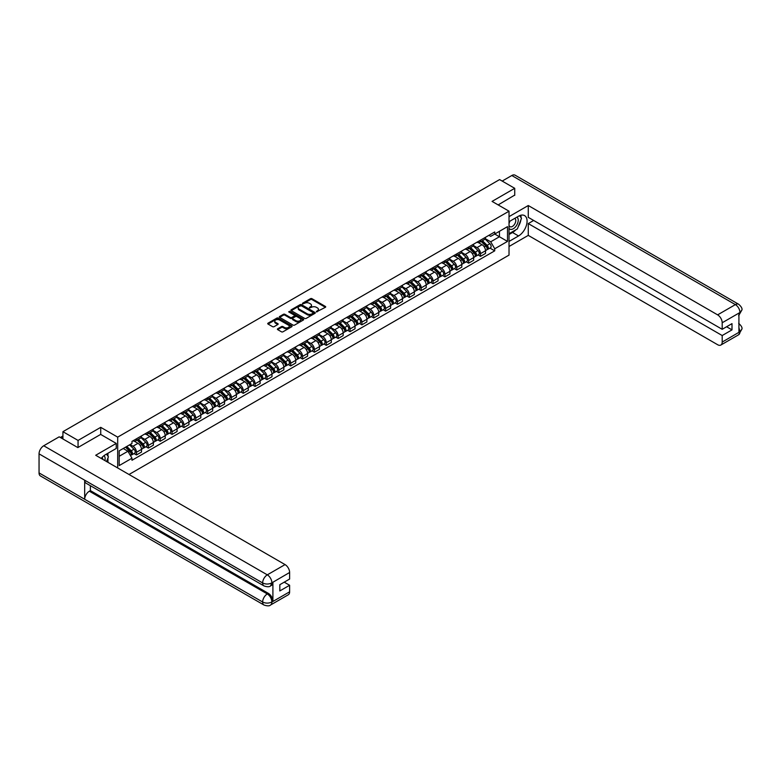 <?xml version="1.0" encoding="UTF-8"?>
<svg xmlns="http://www.w3.org/2000/svg" width="781" height="781" viewBox="0 0 781 781"><rect width="100%" height="100%" fill="white"/><g stroke="black" fill="none" stroke-linecap="round" stroke-linejoin="round"><path stroke-width="1.17" d="M316.422 311.883L325.394 307.304A1.054 0.605 0 0 0 325.394 306.445L311.961 298.684A1.054 0.605 0 0 0 310.467 298.684L302.53 303.262L302.53 303.868L304.61 303.272A3.378 1.952 0 0 1 309.383 303.272L310.506 303.926A3.378 1.952 0 0 1 311.492 305.303A3.378 1.952 0 0 1 310.506 306.679L309.481 307.88L311.551 307.284A3.378 1.952 0 0 1 316.325 307.284L317.447 307.929A3.378 1.952 0 0 1 318.433 309.305A3.378 1.952 0 0 1 317.447 310.692L316.422 311.883L316.422 311.277M277.694 328.772A1.054 0.605 0 0 0 277.694 329.631L281.463 331.808A1.054 0.605 0 0 0 282.956 331.808L291.762 326.722A1.054 0.605 0 0 0 291.762 325.862L278.329 318.101A1.054 0.605 0 0 0 276.835 318.101L268.029 323.188A1.054 0.605 0 0 0 268.029 324.047L272.579 326.673A1.054 0.605 0 0 0 274.072 326.673L277.841 324.496A1.054 0.605 0 0 0 277.841 323.637L275.586 322.338A2.821 1.63 0 0 1 274.756 321.186A2.821 1.63 0 0 1 276.503 319.673A2.821 1.63 0 0 1 279.578 320.025L288.423 325.14A2.821 1.63 0 0 1 289.253 326.292A2.821 1.63 0 0 1 287.506 327.795A2.821 1.63 0 0 1 284.43 327.444L282.956 326.595A1.054 0.605 0 0 0 281.463 326.595L277.694 328.772L277.694 329.631L281.463 327.473L281.463 326.595M117.687 437.135L100.729 427.344L78.061 440.425L62.929 431.688L499.596 179.581L514.728 188.319L492.069 201.4L509.027 211.192L117.687 437.135L117.687 467.956M304.678 318.404A1.054 0.605 0 0 0 306.172 318.404L314.977 313.318A1.054 0.605 0 0 0 314.977 312.459L301.544 304.697A1.054 0.605 0 0 0 300.05 304.697L291.245 309.784A1.054 0.605 0 0 0 291.245 310.643L304.678 318.404M288.96 312.039L303.36 320.025L294.564 325.101A1.054 0.605 0 0 1 293.07 325.101L279.637 317.35L283.405 315.182L283.405 314.304L279.637 316.481A1.054 0.605 0 0 0 279.637 317.35L279.637 316.481M283.405 315.182A1.054 0.605 0 0 1 284.899 315.182L284.899 314.304A1.054 0.605 0 0 0 283.405 314.304M284.899 314.304L290.347 317.457A1.054 0.605 0 0 0 291.84 317.457L294.339 316.012A1.054 0.605 0 0 0 294.339 315.153L288.667 311.873L289.712 311.268L303.37 319.156A1.054 0.605 0 0 1 303.37 320.015L303.37 319.156M129.011 474.497L509.027 255.104L509.027 211.192M78.061 440.425L78.061 447.454M62.929 431.688L62.929 438.981M514.728 195.348L514.728 188.319M480.51 240.177A4.95 2.86 60 0 1 479.485 242.393L484.503 239.494A4.95 2.86 -120 0 0 485.528 237.278M473.384 245.498L477.006 247.597A4.95 2.86 60 0 1 480.51 253.649L485.528 250.75A4.95 2.86 -120 0 0 482.033 244.697L478.441 242.618M485.528 250.75L485.528 253.435L480.51 256.334L478.099 254.938M479.485 242.393A4.95 2.86 60 0 1 477.045 242.169M480.51 253.649L480.51 256.334M468.649 247.021A4.95 2.86 60 0 1 467.624 249.246L472.642 246.347A4.95 2.86 -120 0 0 473.667 244.121M466.237 261.791L468.649 263.177L473.667 260.278L473.667 257.603A4.95 2.86 -120 0 0 470.162 251.541L466.569 249.471M467.624 249.246A4.95 2.86 60 0 1 465.183 249.022M461.522 252.351L465.144 254.44A4.95 2.86 60 0 1 468.649 260.503L468.649 263.177M456.778 253.874A4.95 2.86 60 0 1 455.753 256.09L460.78 253.19A4.95 2.86 -120 0 0 461.796 250.974M454.376 268.644L456.778 270.031L461.805 267.131L461.805 264.456A4.95 2.86 -120 0 0 458.301 258.394L454.708 256.324M455.753 256.09A4.95 2.86 60 0 1 453.322 255.865M449.661 259.194L453.283 261.293A4.95 2.86 60 0 1 456.778 267.356L456.778 270.031M444.916 260.717A4.95 2.86 60 0 1 443.891 262.943L448.909 260.044A4.95 2.86 -120 0 0 449.934 257.828M442.515 275.488L444.916 276.874L449.934 273.985L449.934 271.3A4.95 2.86 -120 0 0 446.439 265.247L442.847 263.168M443.891 262.943A4.95 2.86 60 0 1 441.46 262.719M437.799 266.048L441.421 268.137A4.95 2.86 60 0 1 444.916 274.199L444.916 276.874M433.055 267.571A4.95 2.86 60 0 1 432.03 269.787L437.048 266.897A4.95 2.86 -120 0 0 438.073 264.671M430.643 282.341L433.055 283.728L438.073 280.828L438.073 278.153A4.95 2.86 -120 0 0 434.578 272.091L430.985 270.021M432.03 269.787A4.95 2.86 60 0 1 429.599 269.572M425.928 272.901L429.56 274.99A4.95 2.86 60 0 1 433.055 281.053L433.055 283.728M421.193 274.424A4.95 2.86 60 0 1 420.168 276.64L425.186 273.74A4.95 2.86 -120 0 0 426.211 271.524M418.782 289.185L421.193 290.581L426.211 287.681L426.211 284.997A4.95 2.86 -120 0 0 422.716 278.944L419.124 276.865M420.168 276.64A4.95 2.86 60 0 1 417.728 276.415M414.067 279.744L417.689 281.843A4.95 2.86 60 0 1 421.193 287.896L421.193 290.581M409.332 281.267A4.95 2.86 60 0 1 408.307 283.493L413.325 280.594A4.95 2.86 -120 0 0 414.35 278.368M406.921 296.038L409.332 297.424L414.35 294.525L414.35 291.85A4.95 2.86 -120 0 0 410.845 285.787L407.252 283.718M408.307 283.493A4.95 2.86 60 0 1 405.866 283.269M402.205 286.598L405.827 288.687A4.95 2.86 60 0 1 409.332 294.749L409.332 297.424M397.461 288.121A4.95 2.86 60 0 1 396.436 290.337L401.463 287.437A4.95 2.86 -120 0 0 402.479 285.221M395.059 302.891L397.461 304.278L402.479 301.378L402.479 298.703A4.95 2.86 -120 0 0 398.984 292.641L395.391 290.571M396.436 290.337A4.95 2.86 60 0 1 394.005 290.112M390.344 293.441L393.966 295.54A4.95 2.86 60 0 1 397.461 301.593L397.461 304.278M385.599 294.964A4.95 2.86 60 0 1 384.574 297.19L389.592 294.291A4.95 2.86 -120 0 0 390.617 292.074M383.198 309.735L385.599 311.121L390.617 308.231L390.617 305.547A4.95 2.86 -120 0 0 387.122 299.494L383.53 297.415M384.574 297.19A4.95 2.86 60 0 1 382.143 296.965M378.473 300.295L382.104 302.384A4.95 2.86 60 0 1 385.599 308.446L385.599 311.121M373.738 301.817A4.95 2.86 60 0 1 372.713 304.034L377.731 301.144A4.95 2.86 -120 0 0 378.756 298.918M371.326 316.588L373.738 317.974L378.756 315.075L378.756 312.4A4.95 2.86 -120 0 0 375.261 306.337L371.668 304.268M372.713 304.034A4.95 2.86 60 0 1 370.272 303.819M366.611 307.148L370.243 309.237A4.95 2.86 60 0 1 373.738 315.299L373.738 317.974M361.876 308.671A4.95 2.86 60 0 1 360.851 310.887L365.869 307.987A4.95 2.86 -120 0 0 366.894 305.771M359.465 323.432L361.876 324.828L366.894 321.928L366.894 319.244A4.95 2.86 -120 0 0 363.399 313.191L359.807 311.111M360.851 310.887A4.95 2.86 60 0 1 358.411 310.662M354.75 313.991L358.372 316.09A4.95 2.86 60 0 1 361.876 322.143L361.876 324.828M350.005 315.514A4.95 2.86 60 0 1 348.99 317.74L354.008 314.841A4.95 2.86 -120 0 0 355.033 312.615M347.604 330.285L350.015 331.671L355.033 328.772L355.033 326.097A4.95 2.86 -120 0 0 351.528 320.034L347.935 317.965M348.99 317.74A4.95 2.86 60 0 1 346.549 317.516M342.888 320.845L346.51 322.934A4.95 2.86 60 0 1 350.015 328.996L350.015 331.671M338.144 322.368A4.95 2.86 60 0 1 337.119 324.584L342.137 321.684A4.95 2.86 -120 0 0 343.162 319.468M335.742 337.128L338.144 338.524L343.162 335.625L343.162 332.95A4.95 2.86 -120 0 0 339.667 326.888L336.074 324.818M337.119 324.584A4.95 2.86 60 0 1 334.688 324.359M331.027 327.688L334.649 329.787A4.95 2.86 60 0 1 338.144 335.84L338.144 338.524M326.282 329.211A4.95 2.86 60 0 1 325.257 331.437L330.275 328.537A4.95 2.86 -120 0 0 331.3 326.312M323.881 343.982L326.282 345.368L331.3 342.478L331.3 339.794A4.95 2.86 -120 0 0 327.805 333.741L324.213 331.661M325.257 331.437A4.95 2.86 60 0 1 322.826 331.212M319.156 334.541L322.787 336.631A4.95 2.86 60 0 1 326.282 342.693L326.282 345.368M314.421 336.064A4.95 2.86 60 0 1 313.396 338.28L318.414 335.391A4.95 2.86 -120 0 0 319.439 333.165M312.01 350.835L314.421 352.221L319.439 349.322L319.439 346.647A4.95 2.86 -120 0 0 315.944 340.584L312.351 338.515M313.396 338.28A4.95 2.86 60 0 1 310.955 338.066M307.294 341.395L310.926 343.484A4.95 2.86 60 0 1 314.421 349.546L314.421 352.221M302.559 342.918A4.95 2.86 60 0 1 301.534 345.134L306.552 342.234A4.95 2.86 -120 0 0 307.577 340.018M300.148 357.678L302.559 359.075L307.577 356.175L307.577 353.49A4.95 2.86 -120 0 0 304.073 347.438L300.48 345.358M301.534 345.134A4.95 2.86 60 0 1 299.094 344.909M295.433 348.238L299.055 350.337A4.95 2.86 60 0 1 302.559 356.39L302.559 359.075M290.688 349.761A4.95 2.86 60 0 1 289.673 351.987L294.691 349.087A4.95 2.86 -120 0 0 295.716 346.862M288.287 364.532L290.688 365.918L295.716 363.019L295.716 360.344A4.95 2.86 -120 0 0 292.211 354.281L288.619 352.211M289.673 351.987A4.95 2.86 60 0 1 287.232 351.762M283.571 355.091L287.193 357.181A4.95 2.86 60 0 1 290.688 363.243L290.688 365.918M278.827 356.614A4.95 2.86 60 0 1 277.802 358.83L282.82 355.931A4.95 2.86 -120 0 0 283.845 353.715M276.425 371.375L278.827 372.771L283.845 369.872L283.845 367.197A4.95 2.86 -120 0 0 280.35 361.134L276.757 359.055M277.802 358.83A4.95 2.86 60 0 1 275.371 358.606M271.71 361.935L275.332 364.034A4.95 2.86 60 0 1 278.827 370.087L278.827 372.771M266.965 363.458A4.95 2.86 60 0 1 265.94 365.684L270.958 362.784A4.95 2.86 -120 0 0 271.983 360.558M264.564 378.229L266.965 379.615L271.983 376.725L271.983 374.04A4.95 2.86 -120 0 0 268.488 367.988L264.896 365.908M265.94 365.684A4.95 2.86 60 0 1 263.509 365.459M259.839 368.788L263.47 370.877A4.95 2.86 60 0 1 266.965 376.94L266.965 379.615M255.104 370.311A4.95 2.86 60 0 1 254.079 372.527L259.097 369.638A4.95 2.86 -120 0 0 260.122 367.412M252.693 385.082L255.104 386.468L260.122 383.569L260.122 380.894A4.95 2.86 -120 0 0 256.627 374.831L253.034 372.762M254.079 372.527A4.95 2.86 60 0 1 251.638 372.312M247.977 375.641L251.599 377.731A4.95 2.86 60 0 1 255.104 383.793L255.104 386.468M243.242 377.155A4.95 2.86 60 0 1 242.217 379.381L247.235 376.481A4.95 2.86 -120 0 0 248.26 374.265M240.831 391.925L243.242 393.321L248.26 390.422L248.26 387.737A4.95 2.86 -120 0 0 244.756 381.684L241.163 379.605M242.217 379.381A4.95 2.86 60 0 1 239.777 379.156M236.116 382.485L239.738 384.584A4.95 2.86 60 0 1 243.242 390.637L243.242 393.321M231.371 384.008A4.95 2.86 60 0 1 230.346 386.234L235.374 383.334A4.95 2.86 -120 0 0 236.399 381.108M228.97 398.779L231.371 400.165L236.399 397.265L236.399 394.59A4.95 2.86 -120 0 0 232.894 388.528L229.302 386.458M230.346 386.234A4.95 2.86 60 0 1 227.915 386.009M224.254 389.338L227.876 391.427A4.95 2.86 60 0 1 231.371 397.49L231.371 400.165M219.51 390.861A4.95 2.86 60 0 1 218.485 393.077L223.503 390.178A4.95 2.86 -120 0 0 224.528 387.962M217.108 405.622L219.51 407.018L224.528 404.119L224.528 401.444A4.95 2.86 -120 0 0 221.033 395.381L217.44 393.302M218.485 393.077A4.95 2.86 60 0 1 216.054 392.853M212.393 396.182L216.015 398.281A4.95 2.86 60 0 1 219.51 404.333L219.51 407.018M207.648 397.705A4.95 2.86 60 0 1 206.623 399.931L211.641 397.031A4.95 2.86 -120 0 0 212.666 394.805M205.237 412.475L207.648 413.862L212.666 410.972L212.666 408.287A4.95 2.86 -120 0 0 209.171 402.235L205.579 400.155M206.623 399.931A4.95 2.86 60 0 1 204.192 399.706M200.522 403.035L204.153 405.124A4.95 2.86 60 0 1 207.648 411.187L207.648 413.862M195.787 404.558A4.95 2.86 60 0 1 194.762 406.774L199.78 403.884A4.95 2.86 -120 0 0 200.805 401.659M193.376 419.329L195.787 420.715L200.805 417.815L200.805 415.141A4.95 2.86 -120 0 0 197.31 409.078L193.717 407.008M194.762 406.774A4.95 2.86 60 0 1 192.321 406.55M188.66 409.888L192.282 411.977A4.95 2.86 60 0 1 195.787 418.04L195.787 420.715M183.925 411.402A4.95 2.86 60 0 1 182.9 413.627L187.918 410.728A4.95 2.86 -120 0 0 188.943 408.512M181.514 426.172L183.925 427.568L188.943 424.669L188.943 421.984A4.95 2.86 -120 0 0 185.439 415.931L181.846 413.852M182.9 413.627A4.95 2.86 60 0 1 180.46 413.403M176.799 416.732L180.421 418.831A4.95 2.86 60 0 1 183.925 424.884L183.925 427.568M172.054 418.255A4.95 2.86 60 0 1 171.029 420.481L176.057 417.581A4.95 2.86 -120 0 0 177.072 415.355M169.653 433.025L172.054 434.412L177.072 431.512L177.072 428.837A4.95 2.86 -120 0 0 173.577 422.775L169.985 420.705M171.029 420.481A4.95 2.86 60 0 1 168.598 420.256M164.937 423.585L168.559 425.674A4.95 2.86 60 0 1 172.054 431.737L172.054 434.412M160.193 425.108A4.95 2.86 60 0 1 159.168 427.324L164.186 424.425A4.95 2.86 -120 0 0 165.211 422.209M157.791 439.869L160.193 441.265L165.211 438.366L165.211 435.691A4.95 2.86 -120 0 0 161.716 429.628L158.123 427.549M159.168 427.324A4.95 2.86 60 0 1 156.737 427.1M153.066 430.429L156.698 432.528A4.95 2.86 60 0 1 160.193 438.58L160.193 441.265M148.331 431.952A4.95 2.86 60 0 1 147.306 434.177L152.324 431.278A4.95 2.86 -120 0 0 153.349 429.052M145.92 446.722L148.331 448.109L153.349 445.209L153.349 442.534A4.95 2.86 -120 0 0 149.854 436.472L146.262 434.402M147.306 434.177A4.95 2.86 60 0 1 144.875 433.953M141.205 437.282L144.836 439.371A4.95 2.86 60 0 1 148.331 445.434L148.331 448.109M136.47 438.805A4.95 2.86 60 0 1 135.445 441.021L140.463 438.121A4.95 2.86 -120 0 0 141.488 435.905M134.059 453.576L136.47 454.962L141.488 452.062L141.488 449.387A4.95 2.86 -120 0 0 137.993 443.325L134.4 441.255M135.445 441.021A4.95 2.86 60 0 1 133.004 440.796M130.076 444.555L132.965 446.224A4.95 2.86 60 0 1 136.47 452.287L136.47 454.962M488.916 235.325L490.702 236.35L507.504 226.646L499.44 231.303L499.44 236.75L490.702 241.798L485.245 238.654M119.2 456.28L127.947 451.233L131.979 458.213L119.2 465.583L119.2 450.832L131.979 443.462L131.979 441.392L494.724 231.967L494.724 234.027L507.504 241.407L494.724 248.778L490.702 241.798M507.504 226.646L507.504 241.407M131.979 458.213L131.979 460.273L494.724 250.838L494.724 248.778M100.729 427.344L100.729 434.461M127.947 451.233L123.232 448.509M489.97 248.094L494.724 250.838M316.715 311.99L317.447 311.57A3.378 1.952 0 0 0 318.433 310.184L318.433 309.305M311.492 305.303L311.492 306.181A3.378 1.952 0 0 1 310.506 307.558L309.774 307.978M325.394 306.445L325.394 307.304L311.961 299.562A1.054 0.605 0 0 0 310.467 299.562L302.833 303.975M314.977 312.459L314.977 313.318L301.544 305.576A1.054 0.605 0 0 0 300.05 305.576L291.254 310.653L291.245 309.784M313.113 313.191L313.113 312.585L301.32 305.771L299.191 306.396A3.378 1.952 0 0 0 298.205 307.782A3.378 1.952 0 0 0 299.191 309.159L307.255 313.816A3.378 1.952 0 0 0 312.029 313.816L313.113 313.191L313.113 314.069L313.113 313.464M298.205 307.782L298.205 308.661A3.378 1.952 0 0 0 299.191 310.037L299.191 309.159M313.113 314.069L312.029 314.694A3.378 1.952 0 0 1 307.255 314.694L299.191 310.037M284.899 315.182L290.347 318.336A1.054 0.605 0 0 0 291.84 318.336L294.339 316.891A1.054 0.605 0 0 0 294.652 316.461L294.652 315.583M295.999 320.718A2.821 1.63 0 0 0 299.084 321.069A2.821 1.63 0 0 0 300.822 319.566A2.821 1.63 0 0 0 299.992 318.414L296.878 316.617A1.054 0.605 0 0 0 295.384 316.617L292.885 318.062A1.054 0.605 0 0 0 292.885 318.921L295.999 320.718L295.999 321.596A2.821 1.63 0 0 0 299.084 321.948A2.821 1.63 0 0 0 300.822 320.444L300.822 319.566M292.572 318.492L292.572 319.37A1.054 0.605 0 0 0 292.885 319.8L292.885 318.921M295.999 321.596L292.885 319.8M289.253 326.292L289.253 327.171A2.821 1.63 0 0 1 287.506 328.674A2.821 1.63 0 0 1 284.43 328.323L282.956 327.473A1.054 0.605 0 0 0 281.463 327.473M274.756 321.186L274.756 322.065A2.821 1.63 0 0 0 275.586 323.217L275.586 322.338M277.841 323.637L277.841 324.496L275.586 323.217M291.752 326.731L278.329 318.98A1.054 0.605 0 0 0 276.835 318.98L268.039 324.056L268.029 323.188M481.145 241.436L485.821 246.044A2.685 1.552 60 0 1 486.534 250.076L485.528 250.652M482.082 242.354L484.064 243.496M481.662 241.134L486.788 246.181A1.289 0.742 60 0 1 487.119 248.114A1.289 0.742 60 0 1 487.002 248.163M482.443 240.685L487.11 245.302A2.685 1.552 60 0 1 487.822 249.324A2.685 1.552 60 0 1 487.012 249.412M485.06 238.986L489.853 243.721A2.685 1.552 60 0 1 490.556 247.753L487.822 249.324M469.283 248.28L473.96 252.898A2.685 1.552 60 0 1 474.663 256.929L473.667 257.505M470.211 249.207L472.193 250.35M469.801 247.987L474.916 253.034A1.289 0.742 60 0 1 475.258 254.967A1.289 0.742 60 0 1 475.141 255.016M470.572 247.538L475.248 252.146A2.685 1.552 60 0 1 475.961 256.178A2.685 1.552 60 0 1 475.151 256.266M473.188 245.839L477.992 250.564A2.685 1.552 60 0 1 478.694 254.596L475.961 256.178M457.422 255.133L462.098 259.741A2.685 1.552 60 0 1 462.801 263.773L461.796 264.349M458.349 256.051L460.331 257.193M457.939 254.831L463.055 259.878A1.289 0.742 60 0 1 463.397 261.82A1.289 0.742 60 0 1 463.279 261.86M458.711 254.381L463.387 258.999A2.685 1.552 60 0 1 464.099 263.031A2.685 1.552 60 0 1 463.279 263.119M461.327 252.683L466.12 257.418A2.685 1.552 60 0 1 466.833 261.45L464.099 263.031M515.88 229.76A12.096 6.99 120 0 1 512.521 232.494L518.535 235.96A12.096 6.99 120 0 0 526.433 225.299A12.096 6.99 120 0 0 524.578 215.605A12.096 6.99 120 0 0 518.535 216.2L509.027 221.687M518.535 235.96L509.027 241.446M509.027 246.493L528.268 235.384L528.268 223.581L722.191 335.537L722.191 342.078L740.056 331.671L738.924 332.198L738.924 313.318L739.949 312.507L722.191 322.758A6.453 3.729 -120 0 0 717.622 314.86L735.38 304.61L511.799 175.52L502.183 181.075M533.667 220.457L528.268 223.581M726.603 326.751L732.002 329.875L732.002 323.637L722.191 329.299L528.268 217.343L528.268 205.53L717.622 314.86M509.027 216.64L528.268 205.53M528.268 235.384L717.622 344.714A6.453 3.729 -120 0 0 720.853 345.036A6.453 3.729 -120 0 0 722.191 342.078M511.799 175.52A6.619 3.817 -60 0 1 515.109 175.198L738.689 304.278A6.619 3.817 -60 0 0 735.38 304.61A6.453 3.729 60 0 1 739.949 312.507M722.191 329.299L722.191 322.758M732.002 329.875L722.191 335.537M514.728 195.084L498.151 204.915M518.281 226.597A12.096 6.99 120 0 0 520.888 219.881M521.083 217.714A12.096 6.99 120 0 0 520.781 215.253M512.521 232.494L509.027 234.505M738.924 327.688L739.949 331.603M738.689 323.373C741.286 325.706 742.37 327.581 741.95 328.977L740.066 331.671M738.689 304.278C741.286 306.591 742.37 308.475 741.95 309.92L740.056 312.576M263.998 585.926A6.619 3.817 -60 0 1 262.631 582.948C265.677 584.403 268.713 584.393 271.749 582.909L270.538 585.926C269.455 587.019 267.278 587.029 263.998 585.926L86.047 483.195A6.619 3.817 -60 0 1 84.68 480.208L39.05 453.859A6.619 3.817 -60 0 1 43.726 445.766L59.2 436.823L77.836 447.581L100.651 434.412L116.242 443.413L116.242 448.46L105.435 454.698A12.096 6.99 120 0 0 101.198 458.437M116.242 443.413L95.702 455.264L285.065 564.595A6.453 3.729 60 0 1 289.624 572.493L289.624 579.043L279.823 584.705L279.823 590.934L289.624 585.272L289.624 591.813A6.453 3.729 60 0 1 288.296 594.771L270.538 605.021A6.453 3.729 -120 0 0 271.866 602.063L289.624 591.813M107.68 462.186L110.228 463.65M107.954 462.03L107.954 457.978M107.954 456.163L107.954 453.244M270.538 605.021C269.504 606.115 267.327 606.115 263.998 605.031L40.417 475.941A6.619 3.817 -60 0 1 39.05 472.915L84.68 499.264A6.619 3.817 -60 0 1 89.356 491.21L267.307 593.941L268.332 593.355A6.453 3.729 60 0 1 272.901 601.253L272.901 582.372A6.453 3.729 60 0 1 271.563 585.33L270.538 585.926M39.05 453.859L39.05 472.915M43.726 445.766L267.307 574.845A6.619 3.817 -60 0 0 262.631 582.948L84.68 480.208L84.68 499.264L262.631 602.005C265.667 603.469 268.713 603.469 271.759 602.005L271.866 602.063M289.624 585.272L284.225 582.157M90.381 485.694L90.381 490.614L268.332 593.355M90.381 490.614L89.356 491.21M509.027 228.403A6.99 4.032 120 0 0 514.581 227.808A6.99 4.032 120 0 0 518.233 220.193A6.99 4.032 120 0 0 516.954 217.108M509.612 221.355A6.99 4.032 120 0 0 509.027 222.614M509.027 224.948A4.784 2.763 120 0 0 509.993 226.675A4.784 2.763 120 0 0 513.683 225.397A4.784 2.763 120 0 0 515.772 220.574A4.784 2.763 120 0 0 514.777 218.387A4.784 2.763 120 0 0 514.767 218.377M510.003 221.121A4.784 2.763 120 0 0 509.027 223.991M519.629 215.654L521.493 218.309L517.393 228.892L509.183 233.626M104.898 460.575A6.99 4.032 120 0 0 105.132 458.691A6.99 4.032 120 0 0 103.971 455.684M102.672 459.287A4.784 2.763 120 0 0 102.672 459.072A4.784 2.763 120 0 0 102.184 457.324M106.489 454.093L108.403 456.807L106.567 461.542M445.56 261.986L450.227 266.594A2.685 1.552 60 0 1 450.94 270.626L449.934 271.202M446.488 262.904L448.47 264.046M446.078 261.684L451.193 266.731A1.289 0.742 60 0 1 451.535 268.664A1.289 0.742 60 0 1 451.418 268.713M446.849 261.235L451.525 265.843A2.685 1.552 60 0 1 452.228 269.875A2.685 1.552 60 0 1 451.418 269.962M449.465 259.536L454.259 264.261A2.685 1.552 60 0 1 454.972 268.293L452.228 269.875M433.689 268.83L438.366 273.438A2.685 1.552 60 0 1 439.078 277.47L438.073 278.056M434.626 269.748L436.608 270.89M434.207 268.527L439.332 273.584A1.289 0.742 60 0 1 439.674 275.517A1.289 0.742 60 0 1 439.557 275.566M434.988 268.088L439.664 272.696A2.685 1.552 60 0 1 440.367 276.728A2.685 1.552 60 0 1 439.557 276.816M437.604 266.38L442.397 271.114A2.685 1.552 60 0 1 443.11 275.146L440.367 276.728M421.828 275.683L426.504 280.291A2.685 1.552 60 0 1 427.217 284.323L426.211 284.899M422.765 276.601L424.747 277.743M422.345 275.381L427.461 280.428A1.289 0.742 60 0 1 427.803 282.361A1.289 0.742 60 0 1 427.685 282.41M423.126 274.932L427.793 279.549A2.685 1.552 60 0 1 428.505 283.571A2.685 1.552 60 0 1 427.695 283.659M425.733 273.233L430.536 277.968A2.685 1.552 60 0 1 431.239 282L428.505 283.571M409.966 282.527L414.643 287.144A2.685 1.552 60 0 1 415.346 291.167L414.35 291.752M410.894 283.444L412.876 284.596M410.484 282.234L415.599 287.281A1.289 0.742 60 0 1 415.941 289.214A1.289 0.742 60 0 1 415.824 289.263M411.255 281.785L415.931 286.393A2.685 1.552 60 0 1 416.644 290.425A2.685 1.552 60 0 1 415.834 290.512M413.871 280.086L418.675 284.811A2.685 1.552 60 0 1 419.377 288.843L416.644 290.425M398.105 289.38L402.771 293.988A2.685 1.552 60 0 1 403.484 298.02L402.479 298.596M399.032 290.298L401.014 291.44M398.622 289.077L403.738 294.125A1.289 0.742 60 0 1 404.08 296.067A1.289 0.742 60 0 1 403.962 296.106M399.394 288.628L404.07 293.246A2.685 1.552 60 0 1 404.783 297.278A2.685 1.552 60 0 1 403.962 297.356M402.01 286.93L406.803 291.664A2.685 1.552 60 0 1 407.516 295.696L404.783 297.278M386.244 296.224L390.91 300.841A2.685 1.552 60 0 1 391.623 304.873L390.617 305.449M387.171 297.151L389.153 298.293M386.761 295.931L391.877 300.978A1.289 0.742 60 0 1 392.218 302.911A1.289 0.742 60 0 1 392.101 302.96M387.532 295.482L392.208 300.089A2.685 1.552 60 0 1 392.911 304.121A2.685 1.552 60 0 1 392.101 304.209M390.149 293.783L394.942 298.508A2.685 1.552 60 0 1 395.655 302.54L392.911 304.121M374.372 303.077L379.049 307.685A2.685 1.552 60 0 1 379.761 311.717L378.756 312.302M375.31 303.994L377.291 305.137M374.89 302.774L380.015 307.831A1.289 0.742 60 0 1 380.357 309.764A1.289 0.742 60 0 1 380.23 309.813M375.671 302.335L380.337 306.943A2.685 1.552 60 0 1 381.05 310.975A2.685 1.552 60 0 1 380.24 311.063M378.287 300.626L383.08 305.361A2.685 1.552 60 0 1 383.793 309.393L381.05 310.975M362.511 309.93L367.187 314.538A2.685 1.552 60 0 1 367.89 318.57L366.894 319.146M363.448 310.848L365.43 311.99M363.028 309.627L368.144 314.675A1.289 0.742 60 0 1 368.486 316.608A1.289 0.742 60 0 1 368.368 316.656M363.809 309.178L368.476 313.796A2.685 1.552 60 0 1 369.188 317.818A2.685 1.552 60 0 1 368.378 317.906M366.416 307.48L371.219 312.215A2.685 1.552 60 0 1 371.922 316.246L369.188 317.818M350.649 316.774L355.326 321.391A2.685 1.552 60 0 1 356.029 325.413L355.033 325.999M351.577 317.691L353.559 318.843M351.167 316.481L356.282 321.528A1.289 0.742 60 0 1 356.624 323.461A1.289 0.742 60 0 1 356.507 323.51M351.938 316.032L356.614 320.64A2.685 1.552 60 0 1 357.327 324.671A2.685 1.552 60 0 1 356.517 324.759M354.554 314.333L359.348 319.058A2.685 1.552 60 0 1 360.061 323.09L357.327 324.671M338.788 323.627L343.455 328.235A2.685 1.552 60 0 1 344.167 332.267L343.162 332.843M339.715 324.545L341.697 325.687M339.305 323.324L344.421 328.371A1.289 0.742 60 0 1 344.763 330.314A1.289 0.742 60 0 1 344.646 330.353M340.077 322.875L344.753 327.493A2.685 1.552 60 0 1 345.456 331.525A2.685 1.552 60 0 1 344.646 331.603M342.693 321.176L347.486 325.911A2.685 1.552 60 0 1 348.199 329.943L345.456 331.525M326.917 330.47L331.593 335.088A2.685 1.552 60 0 1 332.306 339.12L331.3 339.696M327.854 331.398L329.836 332.54M327.444 330.178L332.56 335.225A1.289 0.742 60 0 1 332.901 337.158A1.289 0.742 60 0 1 332.784 337.207M328.215 329.728L332.891 334.336A2.685 1.552 60 0 1 333.594 338.368A2.685 1.552 60 0 1 332.784 338.456M330.832 328.03L335.625 332.755A2.685 1.552 60 0 1 336.338 336.787L333.594 338.368M315.055 337.324L319.732 341.932A2.685 1.552 60 0 1 320.444 345.963L319.439 346.549M315.993 338.241L317.974 339.384M315.573 337.021L320.698 342.078A1.289 0.742 60 0 1 321.03 344.011A1.289 0.742 60 0 1 320.913 344.06M316.354 336.582L321.02 341.19A2.685 1.552 60 0 1 321.733 345.222A2.685 1.552 60 0 1 320.923 345.309M318.97 334.873L323.764 339.608A2.685 1.552 60 0 1 324.476 343.64L321.733 345.222M303.194 344.177L307.87 348.785A2.685 1.552 60 0 1 308.573 352.817L307.577 353.393M304.131 345.095L306.103 346.237M303.711 343.874L308.827 348.922A1.289 0.742 60 0 1 309.169 350.854A1.289 0.742 60 0 1 309.051 350.903M304.483 343.425L309.159 348.033A2.685 1.552 60 0 1 309.872 352.065A2.685 1.552 60 0 1 309.061 352.153M307.099 341.727L311.902 346.461A2.685 1.552 60 0 1 312.605 350.484L309.872 352.065M291.333 351.02L296.009 355.638A2.685 1.552 60 0 1 296.712 359.66L295.706 360.246M292.26 351.938L294.242 353.09M291.85 350.728L296.965 355.775A1.289 0.742 60 0 1 297.307 357.708A1.289 0.742 60 0 1 297.19 357.757M292.621 350.279L297.297 354.886A2.685 1.552 60 0 1 298.01 358.918A2.685 1.552 60 0 1 297.19 359.006M295.238 348.58L300.031 353.305A2.685 1.552 60 0 1 300.744 357.337L298.01 358.918M279.471 357.874L284.138 362.482A2.685 1.552 60 0 1 284.85 366.514L283.845 367.09M280.399 358.791L282.38 359.934M279.988 357.571L285.104 362.618A1.289 0.742 60 0 1 285.446 364.561A1.289 0.742 60 0 1 285.329 364.6M280.76 357.122L285.436 361.74A2.685 1.552 60 0 1 286.139 365.772A2.685 1.552 60 0 1 285.329 365.85M283.376 355.423L288.169 360.158A2.685 1.552 60 0 1 288.882 364.19L286.139 365.772M267.6 364.717L272.276 369.335A2.685 1.552 60 0 1 272.989 373.367L271.983 373.943M268.537 365.645L270.519 366.787M268.127 364.424L273.243 369.472A1.289 0.742 60 0 1 273.584 371.405A1.289 0.742 60 0 1 273.467 371.453M268.898 363.975L273.575 368.583A2.685 1.552 60 0 1 274.277 372.615A2.685 1.552 60 0 1 273.467 372.703M271.515 362.277L276.308 367.002A2.685 1.552 60 0 1 277.021 371.034L274.277 372.615M255.738 371.571L260.415 376.178A2.685 1.552 60 0 1 261.127 380.21L260.122 380.796M256.676 372.488L258.657 373.63M256.256 371.268L261.381 376.325A1.289 0.742 60 0 1 261.713 378.258A1.289 0.742 60 0 1 261.596 378.307M257.037 370.829L261.703 375.436A2.685 1.552 60 0 1 262.416 379.468A2.685 1.552 60 0 1 261.606 379.556M259.653 369.12L264.447 373.855A2.685 1.552 60 0 1 265.149 377.887L262.416 379.468M243.877 378.424L248.553 383.032A2.685 1.552 60 0 1 249.256 387.064L248.26 387.64M244.804 379.341L246.786 380.484M244.394 378.121L249.51 383.168A1.289 0.742 60 0 1 249.852 385.101A1.289 0.742 60 0 1 249.735 385.15M245.166 377.672L249.842 382.28A2.685 1.552 60 0 1 250.555 386.312A2.685 1.552 60 0 1 249.744 386.4M247.782 375.973L252.585 380.708A2.685 1.552 60 0 1 253.288 384.73L250.555 386.312M232.016 385.267L236.692 389.875A2.685 1.552 60 0 1 237.395 393.907L236.389 394.493M232.943 386.185L234.925 387.337M232.533 384.974L237.649 390.022A1.289 0.742 60 0 1 237.99 391.955A1.289 0.742 60 0 1 237.873 392.003M233.304 384.525L237.98 389.133A2.685 1.552 60 0 1 238.693 393.165A2.685 1.552 60 0 1 237.873 393.253M235.921 382.817L240.714 387.552A2.685 1.552 60 0 1 241.427 391.584L238.693 393.165M220.154 392.121L224.821 396.728A2.685 1.552 60 0 1 225.533 400.76L224.528 401.336M221.082 393.038L223.063 394.18M220.672 391.818L225.787 396.865A1.289 0.742 60 0 1 226.129 398.808A1.289 0.742 60 0 1 226.012 398.847M221.443 391.369L226.119 395.987A2.685 1.552 60 0 1 226.822 400.018A2.685 1.552 60 0 1 226.012 400.097M224.059 389.67L228.853 394.405A2.685 1.552 60 0 1 229.565 398.437L226.822 400.018M208.283 398.964L212.959 403.582A2.685 1.552 60 0 1 213.672 407.614L212.666 408.19M209.22 399.892L211.202 401.034M208.8 398.671L213.926 403.718A1.289 0.742 60 0 1 214.267 405.651A1.289 0.742 60 0 1 214.15 405.7M209.581 398.222L214.258 402.83A2.685 1.552 60 0 1 214.96 406.862A2.685 1.552 60 0 1 214.15 406.95M212.198 396.523L216.991 401.249A2.685 1.552 60 0 1 217.704 405.28L214.96 406.862M196.421 405.817L201.098 410.425A2.685 1.552 60 0 1 201.81 414.457L200.805 415.043M197.359 406.735L199.34 407.877M196.939 405.515L202.064 410.572A1.289 0.742 60 0 1 202.396 412.505A1.289 0.742 60 0 1 202.279 412.544M197.72 405.075L202.386 409.683A2.685 1.552 60 0 1 203.099 413.715A2.685 1.552 60 0 1 202.289 413.803M200.336 403.367L205.13 408.102A2.685 1.552 60 0 1 205.833 412.134L203.099 413.715M184.56 412.671L189.236 417.279A2.685 1.552 60 0 1 189.939 421.31L188.943 421.886M185.487 413.588L187.469 414.731M185.077 412.368L190.193 417.415A1.289 0.742 60 0 1 190.535 419.348A1.289 0.742 60 0 1 190.418 419.397M185.849 411.919L190.525 416.527A2.685 1.552 60 0 1 191.238 420.559A2.685 1.552 60 0 1 190.427 420.647M188.465 410.22L193.268 414.955A2.685 1.552 60 0 1 193.971 418.977L191.238 420.559M172.699 419.514L177.365 424.122A2.685 1.552 60 0 1 178.078 428.154L177.072 428.74M173.626 420.432L175.608 421.584M173.216 419.221L178.332 424.268A1.289 0.742 60 0 1 178.673 426.201A1.289 0.742 60 0 1 178.556 426.25M173.987 418.772L178.664 423.38A2.685 1.552 60 0 1 179.376 427.412A2.685 1.552 60 0 1 178.556 427.5M176.604 417.064L181.397 421.799A2.685 1.552 60 0 1 182.11 425.83L179.376 427.412M160.837 426.367L165.504 430.975A2.685 1.552 60 0 1 166.216 435.007L165.211 435.583M161.765 427.285L163.746 428.427M161.355 426.065L166.47 431.112A1.289 0.742 60 0 1 166.812 433.045A1.289 0.742 60 0 1 166.695 433.094M162.126 425.616L166.802 430.233A2.685 1.552 60 0 1 167.505 434.265A2.685 1.552 60 0 1 166.695 434.343M164.742 423.917L169.536 428.652A2.685 1.552 60 0 1 170.248 432.684L167.505 434.265M148.966 433.211L153.642 437.829A2.685 1.552 60 0 1 154.355 441.861L153.349 442.436M149.903 434.138L151.885 435.281M149.483 432.918L154.609 437.965A1.289 0.742 60 0 1 154.95 439.898A1.289 0.742 60 0 1 154.823 439.947M150.264 432.469L154.931 437.077A2.685 1.552 60 0 1 155.644 441.109A2.685 1.552 60 0 1 154.833 441.197M152.881 430.77L157.674 435.495A2.685 1.552 60 0 1 158.387 439.527L155.644 441.109M137.105 440.064L141.781 444.672A2.685 1.552 60 0 1 142.493 448.704L141.488 449.28M138.042 440.982L140.024 442.124M137.622 439.762L142.738 444.809A1.289 0.742 60 0 1 143.079 446.752A1.289 0.742 60 0 1 142.962 446.791M138.403 439.322L143.069 443.93A2.685 1.552 60 0 1 143.782 447.962A2.685 1.552 60 0 1 142.972 448.05M141.01 437.614L145.813 442.349A2.685 1.552 60 0 1 146.516 446.381L143.782 447.962M125.516 447.191L129.919 451.525A2.685 1.552 60 0 1 130.622 455.557L130.495 455.635M126.171 447.835L128.152 448.977M126.034 446.888L130.876 451.662A1.289 0.742 60 0 1 131.218 453.595A1.289 0.742 60 0 1 131.101 453.644M126.815 446.439L131.208 450.774A2.685 1.552 60 0 1 131.921 454.806A2.685 1.552 60 0 1 131.11 454.893M129.548 444.858L133.951 449.192A2.685 1.552 60 0 1 134.654 453.224L131.921 454.806M148.331 445.434L153.349 442.534M160.193 438.58L165.211 435.691M172.054 431.737L177.072 428.837M183.925 424.884L188.943 421.984M195.787 418.04L200.805 415.141M207.648 411.187L212.666 408.287M219.51 404.333L224.528 401.444M231.371 397.49L236.399 394.59M243.242 390.637L248.26 387.737M255.104 383.793L260.122 380.894M266.965 376.94L271.983 374.04M278.827 370.087L283.845 367.197M290.688 363.243L295.716 360.344M302.559 356.39L307.577 353.49M314.421 349.546L319.439 346.647M326.282 342.693L331.3 339.794M338.144 335.84L343.162 332.95M350.015 328.996L355.033 326.097M361.876 322.143L366.894 319.244M373.738 315.299L378.756 312.4M385.599 308.446L390.617 305.547M397.461 301.593L402.479 298.703M409.332 294.749L414.35 291.85M421.193 287.896L426.211 284.997M433.055 281.053L438.073 278.153M444.916 274.199L449.934 271.3M456.778 267.356L461.805 264.456M468.649 260.503L473.667 257.603M136.47 452.287L141.488 449.387M132.965 446.224L137.993 443.325M144.836 439.371L149.854 436.472M156.698 432.528L161.716 429.628M168.559 425.674L173.577 422.775M180.421 418.831L185.439 415.931M192.282 411.977L197.31 409.078M204.153 405.124L209.171 402.235M216.015 398.281L221.033 395.381M227.876 391.427L232.894 388.528M239.738 384.584L244.756 381.684M251.599 377.731L256.627 374.831M263.47 370.877L268.488 367.988M275.332 364.034L280.35 361.134M287.193 357.181L292.211 354.281M299.055 350.337L304.073 347.438M310.926 343.484L315.944 340.584M322.787 336.631L327.805 333.741M334.649 329.787L339.667 326.888M346.51 322.934L351.528 320.034M358.372 316.09L363.399 313.191M370.243 309.237L375.261 306.337M382.104 302.384L387.122 299.494M393.966 295.54L398.984 292.641M405.827 288.687L410.845 285.787M417.689 281.843L422.716 278.944M429.56 274.99L434.578 272.091M441.421 268.137L446.439 265.247M453.283 261.293L458.301 258.394M465.144 254.44L470.162 251.541M477.006 247.597L482.033 244.697M62.929 436.735L60.986 437.858M317.447 311.57L317.447 310.692M309.481 307.88L309.481 307.275M310.506 307.558L310.506 306.679M302.53 303.868L302.53 303.262M310.467 299.562L310.467 298.684M311.961 299.562L311.961 298.684M300.05 305.576L300.05 304.697M301.544 305.576L301.544 304.697M307.255 314.694L307.255 313.816M312.029 314.694L312.029 313.816M290.347 318.336L290.347 317.457M291.84 318.336L291.84 317.457M294.339 316.891L294.339 316.012M289.712 312.146L289.712 311.268M282.956 327.473L282.956 326.595M284.43 328.323L284.43 327.444M276.835 318.98L276.835 318.101M278.329 318.98L278.329 318.101M291.762 326.722L291.762 325.862M485.821 246.044L484.279 246.933M487.393 247.528L486.905 247.811M489.853 243.721L487.11 245.302M473.96 252.898L472.417 253.786M475.531 254.381L475.043 254.655M477.992 250.564L475.248 252.146M462.098 259.741L460.546 260.639M466.12 257.418L463.387 258.999M741.95 328.996L738.611 334.785A6.453 3.729 -120 0 0 739.949 331.827M738.924 315.465L739.949 312.732M272.901 601.253L271.759 602.005M289.624 572.493L271.759 582.909M271.866 582.968L272.901 582.372M271.866 582.753A6.453 3.729 60 0 0 267.307 574.845L285.065 564.595M263.998 605.031A6.619 3.817 -60 0 1 262.631 602.005A6.619 3.817 -60 0 1 267.307 593.941C270.05 595.786 271.573 598.422 271.866 601.848M450.227 266.594L448.685 267.483M454.259 264.261L451.525 265.843M438.366 273.438L436.823 274.336M439.937 274.922L439.449 275.205M442.397 271.114L439.664 272.696M426.504 280.291L424.962 281.18M428.076 281.775L427.588 282.058M430.536 277.968L427.793 279.549M414.643 287.144L413.09 288.033M416.214 288.619L415.726 288.902M418.675 284.811L415.931 286.393M402.771 293.988L401.229 294.876M406.803 291.664L404.07 293.246M390.91 300.841L389.368 301.73M392.482 302.325L391.994 302.598M394.942 298.508L392.208 300.089M379.049 307.685L377.506 308.583M380.62 309.169L380.132 309.452M383.08 305.361L380.337 306.943M367.187 314.538L365.645 315.426M368.759 316.022L368.271 316.305M371.219 312.215L368.476 313.796M355.326 321.391L353.773 322.28M359.348 319.058L356.614 320.64M343.455 328.235L341.912 329.123M347.486 325.911L344.753 327.493M331.593 335.088L330.051 335.976M333.165 336.572L332.677 336.845M335.625 332.755L332.891 334.336M319.732 341.932L318.189 342.83M321.303 343.415L320.815 343.699M323.764 339.608L321.02 341.19M307.87 348.785L306.328 349.673M309.442 350.269L308.954 350.552M311.902 346.461L309.159 348.033M296.009 355.638L294.457 356.526M300.031 353.305L297.297 354.886M284.138 362.482L282.595 363.37M288.169 360.158L285.436 361.74M272.276 369.335L270.734 370.223M273.848 370.819L273.36 371.092M276.308 367.002L273.575 368.583M260.415 376.178L258.872 377.077M261.986 377.662L261.498 377.945M264.447 373.855L261.703 375.436M248.553 383.032L247.011 383.92M252.585 380.708L249.842 382.28M236.692 389.875L235.14 390.773M240.714 387.552L237.98 389.133M224.821 396.728L223.278 397.617M228.853 394.405L226.119 395.987M212.959 403.582L211.417 404.47M214.531 405.066L214.043 405.339M216.991 401.249L214.258 402.83M201.098 410.425L199.555 411.323M202.669 411.909L202.181 412.192M205.13 408.102L202.386 409.683M189.236 417.279L187.694 418.167M190.808 418.762L190.32 419.036M193.268 414.955L190.525 416.527M177.365 424.122L175.823 425.02M181.397 421.799L178.664 423.38M165.504 430.975L163.961 431.864M167.075 432.459L166.587 432.742M169.536 428.652L166.802 430.233M153.642 437.829L152.1 438.717M155.214 439.312L154.726 439.586M157.674 435.495L154.931 437.077M141.781 444.672L140.238 445.57M143.353 446.156L142.864 446.439M145.813 442.349L143.069 443.93M129.919 451.525L128.572 452.297M131.491 453.009L131.003 453.283M133.951 449.192L131.208 450.774M60.362 437.497L62.929 436.013M313.327 313.767L313.327 312.888M720.853 345.036L738.611 334.785M741.95 309.94L738.611 315.68"/></g></svg>
